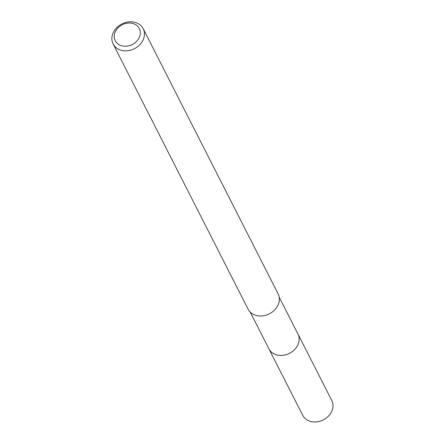 <?xml version="1.0" encoding="UTF-8"?>
<svg xmlns="http://www.w3.org/2000/svg" width="444" height="444" viewBox="0 0 444 444"><rect width="100%" height="100%" fill="white"/><g stroke="black" fill="none" stroke-linecap="round" stroke-linejoin="round"><path stroke-width="0.67" d="M297.702 333.549A16.306 13.409 153 0 1 297.935 333.988A16.295 13.398 153 0 1 294.561 349.595A16.295 13.398 153 0 1 277.4 355.045A16.295 13.398 153 0 1 268.875 348.773L250.177 312.027M297.769 333.683A16.3 13.403 153 0 1 294.716 349.45A16.3 13.403 153 0 1 277.4 355.056A16.3 13.403 153 0 1 268.72 348.462M134.36 22.2A16.855 13.858 153 0 1 143.179 28.688A16.855 13.858 153 0 1 139.699 44.833A16.855 13.858 153 0 1 121.95 50.472A16.855 13.858 153 0 1 113.131 43.984A16.855 13.858 153 0 1 116.606 27.839A16.855 13.858 153 0 1 134.36 22.2M143.179 28.688L278.116 293.828A16.855 13.858 153 0 1 274.636 309.968A16.855 13.858 153 0 1 256.887 315.606A16.855 13.858 153 0 1 248.068 309.118L113.131 43.984M132.245 23.316A13.487 11.089 153 0 1 139.327 37.307A13.487 11.089 153 0 1 122.316 45.932A13.487 11.089 153 0 1 115.235 31.94A13.487 11.089 153 0 1 132.245 23.316M268.87 348.784A16.306 13.409 153 0 0 283.444 355.256A16.306 13.409 153 0 0 297.968 344.627A16.306 13.409 153 0 0 297.935 333.988L331.796 400.549A16.295 13.398 153 0 1 331.829 411.177A16.295 13.398 153 0 1 317.316 421.8A16.295 13.398 153 0 1 302.753 415.329L268.87 348.784A16.306 13.409 153 0 1 268.653 348.335M297.924 333.988L279.221 297.241"/></g></svg>
